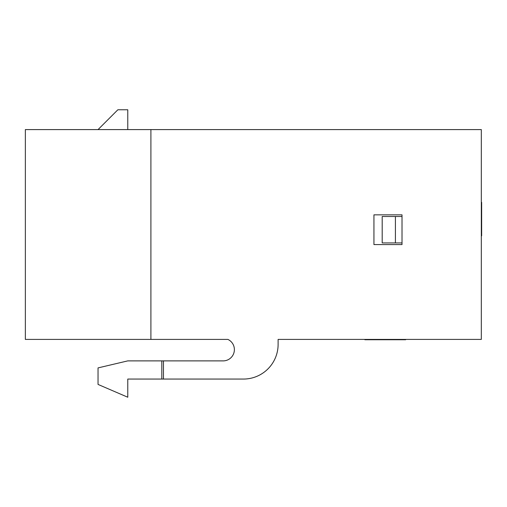<?xml version="1.0" encoding="UTF-8"?>
<svg xmlns="http://www.w3.org/2000/svg" width="507" height="507" viewBox="0 0 507 507"><rect width="100%" height="100%" fill="white"/><g stroke="black" fill="none" stroke-linecap="round" stroke-linejoin="round"><path stroke-width="0.76" d="M402.019 242.929L382.196 242.929L382.196 216.495L402.019 216.495M395.409 216.495L395.409 242.929M481.65 235.825L481.32 235.825L481.65 235.806L481.65 230.083L481.32 230.083M481.32 208.966L481.65 208.966L481.65 202.375L481.32 202.375M481.65 208.966L481.65 230.07M481.65 229.944L481.32 229.944L481.65 229.95M481.65 229.982L481.32 229.982L481.65 229.982M163.463 360.883L223.6 360.883A11.274 11.274 0 0 0 227.884 339.405L150.909 339.405L150.909 129.596L481.32 129.596L481.32 339.405L278.115 339.405L278.115 344.361A34.691 34.691 0 0 1 243.423 379.059L127.777 379.059L127.777 397.228L98.041 384.426L98.041 367.905L127.777 360.883L163.463 360.883L163.463 379.059M373.938 244.577L373.938 214.841L402.019 214.841L402.019 244.577L373.938 244.577M150.909 129.596L25.35 129.596L25.35 339.405L150.909 339.405M127.777 129.596L127.777 109.772L117.865 109.772L98.041 129.596M161.809 379.059L161.809 360.883M397.393 339.405L397.393 339.741L405.676 339.741L405.676 339.405M397.393 339.741L364.856 339.741L364.856 339.405M397.786 339.741L397.786 339.405M371.77 339.741L371.77 339.405M481.65 230.032L481.32 230.032M481.65 208.738L481.32 208.738L481.65 208.738M481.65 222.807L481.32 222.807M380.478 339.741L380.478 339.405"/></g></svg>
